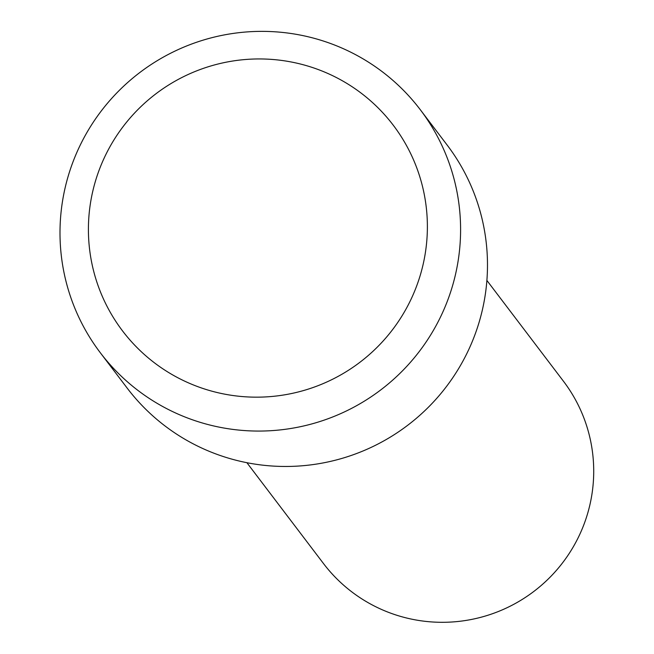 <?xml version="1.0" encoding="UTF-8"?>
<svg xmlns="http://www.w3.org/2000/svg" width="654" height="654" viewBox="0 0 654 654"><rect width="100%" height="100%" fill="white"/><g stroke="black" fill="none" stroke-linecap="round" stroke-linejoin="round"><path stroke-width="0.98" d="M246.901 462.705L323.493 563.552A150.682 149.431 -37.2 0 0 580.049 533.787A150.682 149.431 -37.2 0 0 563.486 381.274L486.887 280.435M100.299 352.727L127.195 388.133A200.909 199.241 -37.2 0 0 469.261 348.451A200.909 199.241 -37.2 0 0 447.181 145.106L420.285 109.7A200.909 199.241 -37.2 0 0 78.218 149.382A200.909 199.241 -37.2 0 0 100.299 352.727A200.909 199.241 -37.2 0 0 442.374 313.045A200.909 199.241 -37.2 0 0 420.285 109.7M411.963 297.3A169.999 168.593 142.8 0 1 187.257 382.337A169.999 168.593 142.8 0 1 103.831 158.808A169.999 168.593 142.8 0 1 328.529 73.771A169.999 168.593 142.8 0 1 411.963 297.3"/></g></svg>
